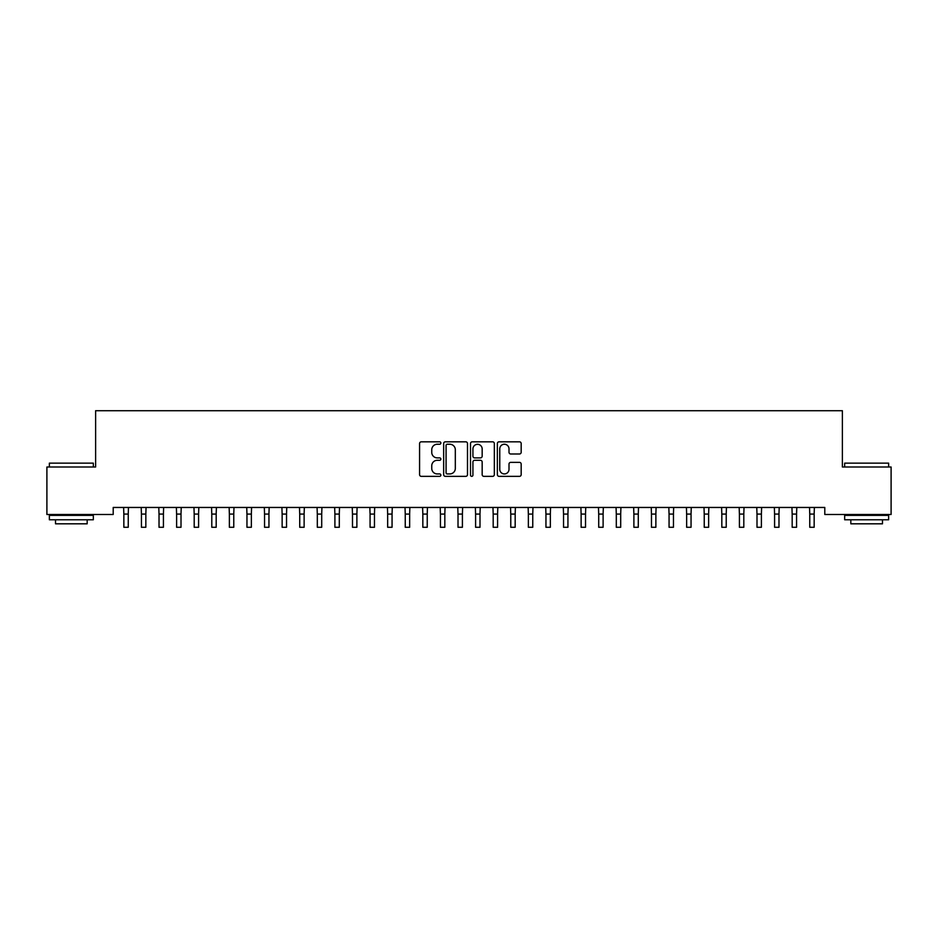 <?xml version="1.0" encoding="UTF-8"?>
<svg xmlns="http://www.w3.org/2000/svg" width="938" height="938" viewBox="0 0 938 938"><rect width="100%" height="100%" fill="white"/><g stroke="black" fill="none" stroke-linecap="round" stroke-linejoin="round"><path stroke-width="1.41" d="M440.86 443.029A1.208 1.208 0 0 0 439.652 441.821L421.314 441.821A1.724 1.724 0 0 0 419.579 443.557L419.579 474.628A1.724 1.724 0 0 0 421.314 476.352L439.652 476.352A1.208 1.208 0 0 0 440.86 475.144A1.208 1.208 0 0 0 439.652 473.936L437.284 473.936A5.522 5.522 0 0 1 431.75 468.414L431.75 465.823A5.522 5.522 0 0 1 437.284 460.3L439.652 460.3A1.208 1.208 0 0 0 440.86 459.092A1.208 1.208 0 0 0 439.652 457.885L437.284 457.885A5.522 5.522 0 0 1 431.75 452.362L431.75 449.771A5.522 5.522 0 0 1 437.284 444.249L439.652 444.249A1.208 1.208 0 0 0 440.86 443.029M519.453 453.992A1.724 1.724 0 0 0 521.176 452.268L521.176 443.557A1.724 1.724 0 0 0 519.453 441.821L499.086 441.821A1.724 1.724 0 0 0 497.351 443.557L497.351 474.628A1.724 1.724 0 0 0 499.086 476.352L519.453 476.352A1.724 1.724 0 0 0 521.176 474.628L521.176 464.099A1.724 1.724 0 0 0 519.453 462.364L510.729 462.364A1.724 1.724 0 0 0 509.006 464.099L509.006 469.317A4.62 4.62 0 0 1 504.386 473.936A4.62 4.62 0 0 1 499.766 469.317L499.766 448.856A4.62 4.62 0 0 1 504.386 444.249A4.62 4.62 0 0 1 509.006 448.856L509.006 452.268A1.724 1.724 0 0 0 510.729 453.992L519.453 453.992M824.795 507.458L113.205 507.458L113.205 514.493L46.9 514.493L46.9 467.007L95.617 467.007L95.617 410.727L842.383 410.727L842.383 467.007L891.1 467.007L891.1 514.493L824.795 514.493L824.795 507.458M467.487 443.557A1.724 1.724 0 0 0 465.764 441.821L445.398 441.821A1.724 1.724 0 0 0 443.662 443.557L443.662 474.628A1.724 1.724 0 0 0 445.398 476.352L465.764 476.352A1.724 1.724 0 0 0 467.487 474.628L467.487 443.557M472.236 441.821L492.602 441.821A1.724 1.724 0 0 1 494.338 443.557L494.338 474.628A1.724 1.724 0 0 1 492.602 476.352L483.891 476.352A1.724 1.724 0 0 1 482.167 474.628L482.167 462.024A1.724 1.724 0 0 0 480.432 460.3L474.651 460.3A1.724 1.724 0 0 0 472.928 462.024L472.928 475.144A1.208 1.208 0 0 1 471.72 476.352A1.208 1.208 0 0 1 470.513 475.144L470.513 443.557A1.724 1.724 0 0 1 472.236 441.821M447.297 444.249A1.208 1.208 0 0 0 446.078 445.456L446.078 472.729A1.208 1.208 0 0 0 447.297 473.936L449.794 473.936A5.522 5.522 0 0 0 455.317 468.414L455.317 449.771A5.522 5.522 0 0 0 449.794 444.249L447.297 444.249M482.167 448.95A4.62 4.62 0 0 0 477.548 444.331A4.62 4.62 0 0 0 472.928 448.95L472.928 456.149A1.724 1.724 0 0 0 474.651 457.885L480.432 457.885A1.724 1.724 0 0 0 482.167 456.149L482.167 448.95M123.617 507.458L123.839 514.083L128.236 514.083L128.471 507.458M128.248 527.273L128.248 514.083M123.851 527.273L123.851 514.083M123.839 527.273L128.236 527.273L123.839 527.273M141.204 507.458L141.427 514.083L145.824 514.083L146.058 507.458M145.836 527.273L145.836 514.083M141.439 527.273L141.439 514.083M141.427 527.273L145.824 527.273L141.427 527.273M158.792 507.458L159.014 514.083L163.411 514.083L163.646 507.458M163.423 527.273L163.423 514.083M159.026 527.273L159.026 514.083M159.014 527.273L163.411 527.273L159.014 527.273M49.362 463.138L93.331 463.138L49.362 463.138L49.362 467.007M93.331 519.769L49.362 519.769L49.362 515.372L93.331 515.372L93.331 519.769M87.175 519.769L87.175 523.814L55.518 523.814L55.518 519.769M844.669 463.138L888.638 463.138L844.669 463.138L844.669 467.007M888.638 519.769L844.669 519.769L844.669 515.372L888.638 515.372L888.638 519.769M882.482 519.769L882.482 523.814L850.825 523.814L850.825 519.769M176.379 507.458L176.602 514.083L180.999 514.083L181.233 507.458M181.011 527.273L181.011 514.083M176.614 527.273L176.614 514.083M176.602 527.273L180.999 527.273L176.602 527.273M193.967 507.458L194.189 514.083L198.586 514.083L198.821 507.458M198.598 527.273L198.598 514.083M194.201 527.273L194.201 514.083M194.189 527.273L198.586 527.273L194.189 527.273M211.554 507.458L211.777 514.083L216.174 514.083L216.408 507.458M216.186 527.273L216.186 514.083M211.789 527.273L211.789 514.083M211.777 527.273L216.174 527.273L211.777 527.273M229.142 507.458L229.364 514.083L233.761 514.083L233.996 507.458M233.773 527.273L233.773 514.083M229.376 527.273L229.376 514.083M229.364 527.273L233.761 527.273L229.364 527.273M246.729 507.458L246.952 514.083L251.349 514.083L251.583 507.458M251.361 527.273L251.361 514.083M246.964 527.273L246.964 514.083M246.952 527.273L251.349 527.273L246.952 527.273M264.317 507.458L264.539 514.083L268.936 514.083L269.171 507.458M268.948 527.273L268.948 514.083M264.551 527.273L264.551 514.083M264.539 527.273L268.936 527.273L264.539 527.273M281.904 507.458L282.127 514.083L286.524 514.083L286.758 507.458M286.536 527.273L286.536 514.083M282.139 527.273L282.139 514.083M282.127 527.273L286.524 527.273L282.127 527.273M299.492 507.458L299.714 514.083L304.111 514.083L304.346 507.458M304.123 527.273L304.123 514.083M299.726 527.273L299.726 514.083M299.714 527.273L304.111 527.273L299.714 527.273M317.079 507.458L317.302 514.083L321.699 514.083L321.933 507.458M321.711 527.273L321.711 514.083M317.314 527.273L317.314 514.083M317.302 527.273L321.699 527.273L317.302 527.273M334.667 507.458L334.889 514.083L339.286 514.083L339.521 507.458M339.298 527.273L339.298 514.083M334.901 527.273L334.901 514.083M334.889 527.273L339.286 527.273L334.889 527.273M352.254 507.458L352.477 514.083L356.874 514.083L357.108 507.458M356.886 527.273L356.886 514.083M352.489 527.273L352.489 514.083M352.477 527.273L356.874 527.273L352.477 527.273M369.842 507.458L370.064 514.083L374.461 514.083L374.696 507.458M374.473 527.273L374.473 514.083M370.076 527.273L370.076 514.083M370.064 527.273L374.461 527.273L370.064 527.273M387.429 507.458L387.652 514.083L392.049 514.083L392.283 507.458M392.061 527.273L392.061 514.083M387.664 527.273L387.664 514.083M387.652 527.273L392.049 527.273L387.652 527.273M405.017 507.458L405.239 514.083L409.636 514.083L409.871 507.458M409.648 527.273L409.648 514.083M405.251 527.273L405.251 514.083M405.239 527.273L409.636 527.273L405.239 527.273M422.604 507.458L422.827 514.083L427.224 514.083L427.458 507.458M427.236 527.273L427.236 514.083M422.839 527.273L422.839 514.083M422.827 527.273L427.224 527.273L422.827 527.273M440.192 507.458L440.414 514.083L444.811 514.083L445.046 507.458M444.823 527.273L444.823 514.083M440.426 527.273L440.426 514.083M440.414 527.273L444.811 527.273L440.414 527.273M457.779 507.458L458.002 514.083L462.399 514.083L462.633 507.458M462.411 527.273L462.411 514.083M458.014 527.273L458.014 514.083M458.002 527.273L462.399 527.273L458.002 527.273M475.367 507.458L475.589 514.083L479.986 514.083L480.221 507.458M479.998 527.273L479.998 514.083M475.601 527.273L475.601 514.083M475.589 527.273L479.986 527.273L475.589 527.273M492.954 507.458L493.177 514.083L497.574 514.083L497.808 507.458M497.586 527.273L497.586 514.083M493.189 527.273L493.189 514.083M493.177 527.273L497.574 527.273L493.177 527.273M510.542 507.458L510.764 514.083L515.161 514.083L515.396 507.458M515.173 527.273L515.173 514.083M510.776 527.273L510.776 514.083M510.764 527.273L515.161 527.273L510.764 527.273M528.129 507.458L528.352 514.083L532.749 514.083L532.983 507.458M532.761 527.273L532.761 514.083M528.364 527.273L528.364 514.083M528.352 527.273L532.749 527.273L528.352 527.273M545.717 507.458L545.939 514.083L550.336 514.083L550.571 507.458M550.348 527.273L550.348 514.083M545.951 527.273L545.951 514.083M545.939 527.273L550.336 527.273L545.939 527.273M563.304 507.458L563.527 514.083L567.924 514.083L568.158 507.458M567.936 527.273L567.936 514.083M563.539 527.273L563.539 514.083M563.527 527.273L567.924 527.273L563.527 527.273M580.892 507.458L581.114 514.083L585.511 514.083L585.746 507.458M585.523 527.273L585.523 514.083M581.126 527.273L581.126 514.083M581.114 527.273L585.511 527.273L581.114 527.273M598.479 507.458L598.702 514.083L603.099 514.083L603.333 507.458M603.111 527.273L603.111 514.083M598.714 527.273L598.714 514.083M598.702 527.273L603.099 527.273L598.702 527.273M616.067 507.458L616.289 514.083L620.686 514.083L620.921 507.458M620.698 527.273L620.698 514.083M616.301 527.273L616.301 514.083M616.289 527.273L620.686 527.273L616.289 527.273M633.654 507.458L633.877 514.083L638.274 514.083L638.508 507.458M638.286 527.273L638.286 514.083M633.889 527.273L633.889 514.083M633.877 527.273L638.274 527.273L633.877 527.273M651.242 507.458L651.464 514.083L655.861 514.083L656.096 507.458M655.873 527.273L655.873 514.083M651.476 527.273L651.476 514.083M651.464 527.273L655.861 527.273L651.464 527.273M668.829 507.458L669.052 514.083L673.449 514.083L673.683 507.458M673.461 527.273L673.461 514.083M669.064 527.273L669.064 514.083M669.052 527.273L673.449 527.273L669.052 527.273M686.417 507.458L686.639 514.083L691.036 514.083L691.271 507.458M691.048 527.273L691.048 514.083M686.651 527.273L686.651 514.083M686.639 527.273L691.036 527.273L686.639 527.273M704.004 507.458L704.227 514.083L708.624 514.083L708.858 507.458M708.636 527.273L708.636 514.083M704.239 527.273L704.239 514.083M704.227 527.273L708.624 527.273L704.227 527.273M721.592 507.458L721.814 514.083L726.211 514.083L726.446 507.458M726.223 527.273L726.223 514.083M721.826 527.273L721.826 514.083M721.814 527.273L726.211 527.273L721.814 527.273M739.179 507.458L739.402 514.083L743.799 514.083L744.033 507.458M743.811 527.273L743.811 514.083M739.414 527.273L739.414 514.083M739.402 527.273L743.799 527.273L739.402 527.273M756.767 507.458L756.989 514.083L761.386 514.083L761.621 507.458M761.398 527.273L761.398 514.083M757.001 527.273L757.001 514.083M756.989 527.273L761.386 527.273L756.989 527.273M774.354 507.458L774.577 514.083L778.974 514.083L779.208 507.458M778.986 527.273L778.986 514.083M774.589 527.273L774.589 514.083M774.577 527.273L778.974 527.273L774.577 527.273M791.942 507.458L792.164 514.083L796.561 514.083L796.796 507.458M796.573 527.273L796.573 514.083M792.176 527.273L792.176 514.083M792.164 527.273L796.561 527.273L792.164 527.273M809.529 507.458L809.752 514.083L814.149 514.083L814.383 507.458M814.161 527.273L814.161 514.083M809.764 527.273L809.764 514.083M809.752 527.273L814.149 527.273L809.752 527.273M93.331 467.007L93.331 463.138M83.306 515.372L83.306 514.493M59.387 515.372L59.387 514.493M888.638 467.007L888.638 463.138M878.613 515.372L878.613 514.493M854.694 515.372L854.694 514.493"/></g></svg>
